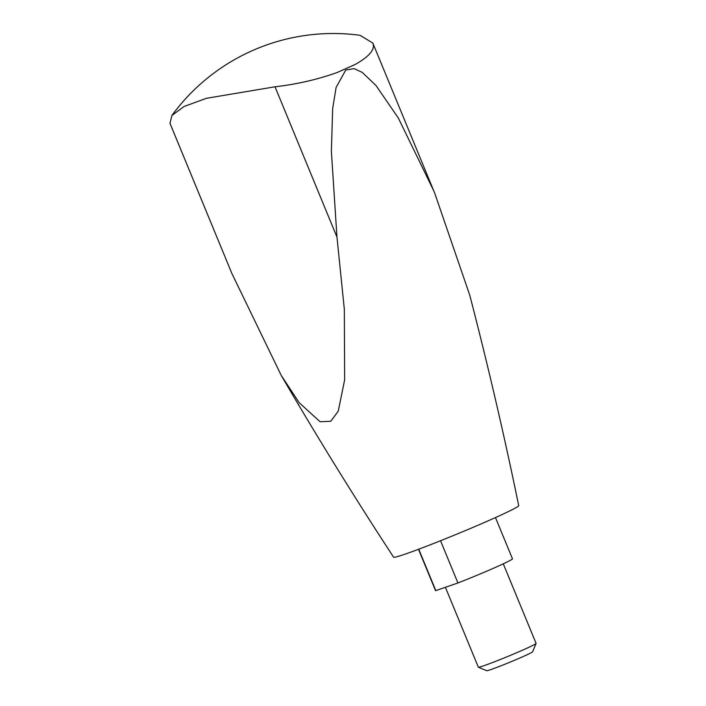 <?xml version="1.0" encoding="UTF-8"?>
<svg xmlns="http://www.w3.org/2000/svg" width="706" height="706" viewBox="0 0 706 706"><rect width="100%" height="100%" fill="white"/><g stroke="black" fill="none" stroke-linecap="round" stroke-linejoin="round"><path stroke-width="1.06" d="M355.259 64.431C369.503 56.365 375.363 49.243 372.839 43.075L360.104 35.309A199.842 199.842 0 0 0 171.911 115.493L184.098 106.465L206.461 98.293L275.022 86.794C296.899 84.288 317.7 79.487 337.424 72.4L355.259 64.431A129.754 5.348 -22.4 0 1 346.646 68.314A129.754 5.348 -22.4 0 1 337.424 72.4M433.749 190.841L398.316 117.999L375.919 85.417L362.213 72.391L354.138 68.632L345.755 70.044L336.118 87.394L332.658 108.556L331.388 151.516L336.965 237.075L344.325 309.246L344.652 379.802L338.262 411.139L330.77 421.253L320.109 421.756L299.185 402.72L281.209 375.38C317.135 436.943 354.597 497.553 393.613 557.202A67.652 2.789 -22.4 0 0 405.8 553.901A67.652 2.789 -22.4 0 0 465.554 530.515A67.652 2.789 -22.4 0 0 515.256 508.082A67.652 2.789 -22.4 0 0 518.707 505.646C504.19 435.037 487.864 364.843 469.728 295.073L434.781 193.365L372.839 43.075M281.209 375.38L231.859 273.443L169.978 123.329L171.911 115.493M169.917 123.153L231.859 273.443M275.022 86.794L336.965 237.075M418.49 549.303L435.487 590.534A41.636 1.721 -22.4 0 0 435.805 590.613L457.929 582.962A41.636 1.721 -22.4 0 0 512.477 558.808L495.48 517.569M435.805 590.613L418.746 549.206M445.407 587.295L478.35 667.205A31.223 1.288 -22.4 0 0 478.394 667.241A31.223 1.288 -22.4 0 0 483.981 665.687A31.223 1.288 -22.4 0 0 515.901 653.059A31.223 1.288 -22.4 0 0 536.083 643.466A31.223 1.288 -22.4 0 0 536.083 643.404L503.281 563.82M478.394 667.241L486.716 670.7A24.842 1.024 -22.4 0 0 491.164 669.464A24.842 1.024 -22.4 0 0 516.554 659.422A24.842 1.024 -22.4 0 0 532.606 651.788L536.083 643.466M457.929 582.962L440.535 540.752"/></g></svg>
